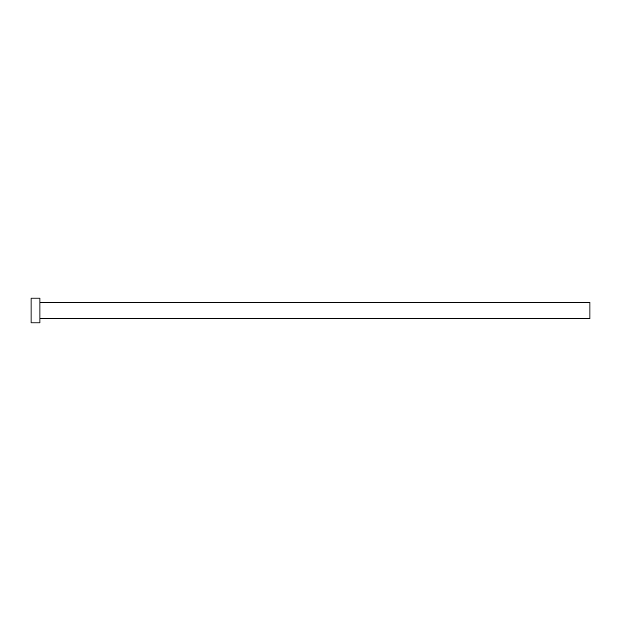 <?xml version="1.0" encoding="UTF-8"?>
<svg xmlns="http://www.w3.org/2000/svg" width="621" height="621" viewBox="0 0 621 621"><rect width="100%" height="100%" fill="white"/><g stroke="black" fill="none" stroke-linecap="round" stroke-linejoin="round"><path stroke-width="0.47" stroke-dasharray="3.1 2.33" d="M589.95 318.488L589.95 302.512M39.923 322.92L39.923 298.08M31.05 322.92L31.05 298.08M39.923 310.5L39.923 302.512L39.923 310.5"/><path stroke-width="0.93" d="M39.923 302.512L589.95 302.512L589.95 318.488L39.923 318.488M39.923 310.5L39.923 322.92L31.05 322.92L31.05 298.08L39.923 298.08L39.923 310.5"/></g></svg>
